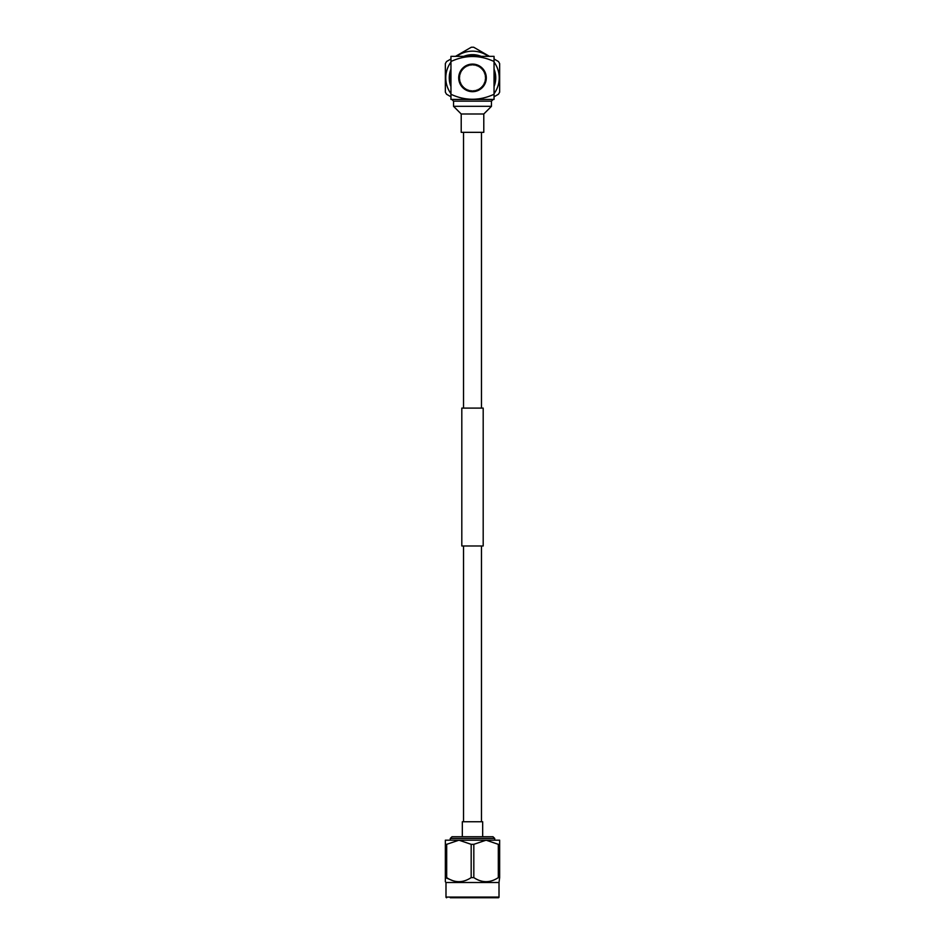 <?xml version="1.0" encoding="UTF-8"?>
<svg xmlns="http://www.w3.org/2000/svg" width="945" height="945" viewBox="0 0 945 945"><rect width="100%" height="100%" fill="white"/><g stroke="black" fill="none" stroke-linecap="round" stroke-linejoin="round"><path stroke-width="1.42" d="M494.719 897.75L498.322 897.75A0.673 0.673 0 0 0 499.007 897.077L499.007 882.5L445.993 882.5L445.355 881.744L445.355 840.188L458.927 840.188L446.678 844.322L446.678 877.61C454.817 883.02 462.991 883.02 471.177 877.61L471.177 844.322L458.927 840.188L447.375 840.188L450.281 840.188L450.281 838.463L452.005 836.738L492.995 836.738L494.719 838.463L494.719 840.188L497.625 840.188L458.927 840.188M498.322 897.75L450.281 897.75M446.678 897.75A0.673 0.673 0 0 1 445.993 897.077L499.007 897.077M499.645 844.322L499.645 877.61L498.322 877.61L498.322 844.322L499.645 844.322L499.645 840.188L486.073 840.188L473.823 844.322L473.823 877.61C481.962 883.02 490.124 883.02 498.322 877.61L498.251 877.657M498.322 844.322L486.073 840.188M471.177 844.322L473.823 844.322M445.355 844.322L446.678 844.322M499.007 882.5L499.645 877.61M473.823 877.61L471.177 877.61M452.572 880.575L445.355 877.61L445.355 881.744M445.993 882.5L445.993 897.077M482.671 836.738L482.671 821.748L462.329 821.748L462.329 836.738M494.719 838.463L450.281 838.463M459.778 76.273L458.904 75.612A13.785 13.785 0 0 1 459.022 74.998L460.085 74.702L459.294 73.923A13.785 13.785 0 0 1 459.483 73.332L460.581 73.167L459.896 72.304A13.785 13.785 0 0 1 460.156 71.737L461.266 71.714L460.687 70.769A13.785 13.785 0 0 1 461.03 70.237L462.129 70.343L461.68 69.339A13.785 13.785 0 0 1 462.081 68.855L463.156 69.103L462.837 68.052A13.785 13.785 0 0 1 463.298 67.627L464.326 68.005L464.149 66.918A13.785 13.785 0 0 1 464.656 66.552L465.625 67.06L465.578 65.961A13.785 13.785 0 0 1 466.133 65.654L467.043 66.28L467.137 65.181A13.785 13.785 0 0 1 467.716 64.957L468.543 65.689L468.767 64.614A13.785 13.785 0 0 1 469.381 64.461L470.102 65.288L470.456 64.248A13.785 13.785 0 0 1 471.082 64.165L471.697 65.087L472.181 64.106A13.785 13.785 0 0 1 472.819 64.106L473.303 65.087L473.917 64.165A13.785 13.785 0 0 1 474.544 64.248L474.898 65.288L475.618 64.461A13.785 13.785 0 0 1 476.233 64.614L476.457 65.689L477.284 64.957A13.785 13.785 0 0 1 477.863 65.181L477.957 66.28L478.867 65.654A13.785 13.785 0 0 1 479.422 65.961L479.375 67.06L480.343 66.552A13.785 13.785 0 0 1 480.851 66.918L480.674 68.005L481.702 67.627A13.785 13.785 0 0 1 482.163 68.052L481.844 69.103L482.919 68.855A13.785 13.785 0 0 1 483.32 69.339L482.871 70.343L483.97 70.237A13.785 13.785 0 0 1 484.312 70.769L483.734 71.714L484.844 71.737A13.785 13.785 0 0 1 485.104 72.304L484.419 73.167L485.517 73.332A13.785 13.785 0 0 1 485.706 73.923L484.915 74.702L485.978 74.998A13.785 13.785 0 0 1 486.096 75.612L485.222 76.273L486.238 76.71A13.785 13.785 0 0 1 486.273 77.336L485.317 77.892L486.273 78.435A13.785 13.785 0 0 1 486.238 79.061L485.222 79.498L486.096 80.16A13.785 13.785 0 0 1 485.978 80.774L484.915 81.069L485.706 81.849A13.785 13.785 0 0 1 485.517 82.439L484.419 82.605L485.104 83.467A13.785 13.785 0 0 1 484.844 84.034L483.734 84.058L484.312 85.003A13.785 13.785 0 0 1 483.97 85.534L482.871 85.428L483.32 86.432A13.785 13.785 0 0 1 482.919 86.916L481.844 86.668L482.163 87.72A13.785 13.785 0 0 1 481.702 88.145L480.674 87.767L480.851 88.854A13.785 13.785 0 0 1 480.343 89.22L479.375 88.712L479.422 89.81A13.785 13.785 0 0 1 478.867 90.118L477.957 89.492L477.863 90.59A13.785 13.785 0 0 1 477.284 90.814L476.457 90.082L476.233 91.157A13.785 13.785 0 0 1 475.618 91.311L474.898 90.484L474.544 91.523A13.785 13.785 0 0 1 473.917 91.606L473.303 90.685L472.819 91.665A13.785 13.785 0 0 1 472.181 91.665L471.697 90.685L471.082 91.606A13.785 13.785 0 0 1 470.456 91.523L470.102 90.484L469.381 91.311A13.785 13.785 0 0 1 468.767 91.157L468.543 90.082L467.716 90.814A13.785 13.785 0 0 1 467.137 90.59L467.043 89.492L466.133 90.118A13.785 13.785 0 0 1 465.578 89.81L465.625 88.712L464.656 89.22A13.785 13.785 0 0 1 464.149 88.854L464.326 87.767L463.298 88.145A13.785 13.785 0 0 1 462.837 87.72L463.156 86.668L462.081 86.916A13.785 13.785 0 0 1 461.68 86.432L462.129 85.428L461.03 85.534A13.785 13.785 0 0 1 460.687 85.003L461.266 84.058L460.156 84.034A13.785 13.785 0 0 1 459.896 83.467L460.581 82.605L459.483 82.439A13.785 13.785 0 0 1 459.294 81.849L460.085 81.069L459.022 80.774A13.785 13.785 0 0 1 458.904 80.16L459.778 79.498L458.762 79.061A13.785 13.785 0 0 1 458.727 78.435L459.683 77.892L458.727 77.336A13.785 13.785 0 0 1 458.762 76.71L459.778 76.273M494.046 83.951A22.385 22.385 0 0 0 494.046 71.82M478.56 56.346A22.385 22.385 0 0 0 466.44 56.346M450.954 71.82A22.385 22.385 0 0 0 450.954 83.951M450.954 86.609A23.247 23.247 0 0 1 450.954 69.162M463.782 56.346A23.247 23.247 0 0 1 481.218 56.346M494.046 69.162A23.247 23.247 0 0 1 494.046 86.609M450.954 61.496L450.954 94.276C465.283 100.914 479.647 100.914 494.046 94.276L494.046 61.496C479.717 54.857 465.353 54.857 450.954 61.496L450.954 56.346L494.046 56.346L494.046 61.496M494.046 94.276L494.046 99.426L450.954 99.426L450.954 94.276M458.715 77.892A13.785 13.785 0 0 0 472.5 91.677A13.785 13.785 0 0 0 486.285 77.892A13.785 13.785 0 0 0 472.5 64.095A13.785 13.785 0 0 0 458.715 77.892M461.207 113.991L483.793 113.991L483.793 132.335L461.207 132.335L461.207 113.991L453.541 106.324L491.459 106.324L491.459 101.15L453.541 101.15L451.816 99.426M491.459 101.15L493.184 99.426M453.541 106.324L453.541 101.15M483.793 113.991L491.459 106.324M455.525 56.346L471.283 47.25A30.665 30.665 0 0 1 473.717 47.25L489.475 56.346M494.046 58.98L498.417 61.508A30.665 30.665 0 0 1 499.645 63.622L499.645 92.149A30.665 30.665 0 0 1 498.417 94.264L494.046 96.792M450.954 96.792L446.583 94.264A30.665 30.665 0 0 1 445.355 92.149L445.355 63.622A30.665 30.665 0 0 1 446.583 61.508L450.954 58.98M450.954 62.075A26.72 26.72 0 0 0 450.954 93.697M494.046 93.697A26.72 26.72 0 0 0 494.046 62.075M488.317 56.346A26.72 26.72 0 0 0 456.683 56.346M481.466 408.098L481.466 132.335M463.534 408.098L463.534 132.335M483.19 545.986L461.81 545.986L461.81 408.098L483.19 408.098L483.19 545.986M481.466 821.748L481.466 545.986M463.534 821.748L463.534 545.986"/></g></svg>
